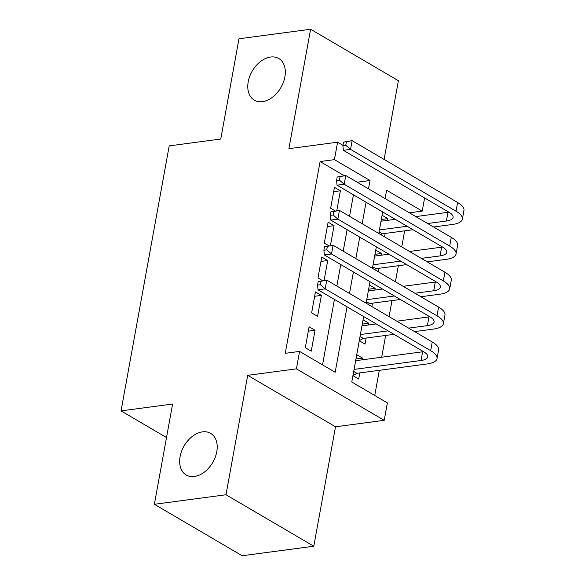 <?xml version="1.0" encoding="UTF-8"?>
<svg xmlns="http://www.w3.org/2000/svg" width="585" height="585" viewBox="0 0 585 585"><rect width="100%" height="100%" fill="white"/><g stroke="black" fill="none" stroke-linecap="round" stroke-linejoin="round"><path stroke-width="0.88" d="M202.483 431.869A24.153 16.534 120.4 0 1 210.644 433.353A24.153 16.534 120.4 0 1 215.229 457.243A24.153 16.534 120.4 0 1 194.374 476.504A24.153 16.534 120.4 0 1 186.22 475.02A24.153 16.534 120.4 0 1 181.628 451.137A24.153 16.534 120.4 0 1 202.483 431.869M270.606 57.023A24.153 16.534 120.4 0 1 278.767 58.507A24.153 16.534 120.4 0 1 283.352 82.397A24.153 16.534 120.4 0 1 262.497 101.658A24.153 16.534 120.4 0 1 254.336 100.174A24.153 16.534 120.4 0 1 249.751 76.291A24.153 16.534 120.4 0 1 270.606 57.023M363.673 316.565L351.775 382.02L387.372 402.882L384.206 420.322L296.405 368.85L299.571 351.417L335.168 372.279L347.059 306.825M335.505 426.794L247.704 375.329L226 494.756L154.381 504.285L242.19 555.75L313.801 546.222L335.505 426.794L384.206 420.322M384.096 159.405L398.4 80.715L310.598 29.25L288.895 148.678L337.589 142.199L342.956 145.343M424.615 197.957L422.224 211.105L386.627 190.235L385.113 198.586M409.383 212.816L422.224 211.105M374.744 395.482L379.314 370.32M381.698 357.23L385.654 335.446M389.069 316.653L391.987 300.58M395.401 281.787L398.327 265.707M401.741 246.914L404.659 230.841M226 494.756L313.801 546.222M154.381 504.285L172.604 404.03L121.044 410.889L169.204 145.884L220.764 139.025L238.98 38.778L310.598 29.25M309.107 326.796L305.304 347.717L311.235 351.19L315.037 330.269L309.107 326.796M315.439 291.922L311.637 312.843L317.575 316.324L321.377 295.403L315.439 291.922M324.083 280.493L327.71 260.53L321.779 257.056L317.977 277.977L322.606 280.69M330.423 245.627L334.05 225.664L328.119 222.183L324.317 243.104L328.945 245.824M381.318 219.485L387.848 218.614L387.533 220.348M384.535 236.83L385.157 233.437M374.978 254.351L381.508 253.488L381.193 255.214M378.202 271.703L378.817 268.303M368.645 289.224L375.175 288.354L374.861 290.087M371.863 306.569L372.477 303.176M362.305 324.09L368.835 323.22L368.521 324.953M359.27 340.77L365.033 344.148L366.144 338.042M382.085 215.236L387.848 218.614M375.753 250.109L381.508 253.488M369.413 284.975L375.175 288.354M363.073 319.849L368.835 323.22M356.74 354.715L362.503 358.093L362.188 359.819M352.938 375.636L358.7 379.014L359.804 372.908M344.302 175.727L320.097 161.54L285.246 353.318L299.571 351.417M322.532 364.879L334.43 299.425M336.858 286.05L340.77 264.552M343.198 251.184L347.102 229.686M349.53 216.311L353.442 194.82M336.755 210.754L340.382 190.79L334.452 187.317L330.649 208.238L335.278 210.951M121.044 410.889L166.513 437.543M247.704 375.329L296.405 368.85M320.097 161.54L334.423 159.632L337.589 142.199M382.685 211.96L378.773 233.452M376.345 246.826L372.44 268.325M370.012 281.699L366.1 303.191M368.499 188.845L370.02 180.502L334.423 159.632M349.494 293.458L353.398 271.959M355.826 258.585L359.731 237.093M362.166 223.719L366.071 202.22M357.172 182.206L370.02 180.502M333.655 191.69L340.382 190.79M355.965 358.963L362.503 358.093M327.322 226.556L334.05 225.664M320.982 261.429L327.71 260.53M314.65 296.295L321.377 295.403M308.31 331.168L315.037 330.269M343.541 142.133L342.912 145.621L345.772 145.241L346.408 141.753L343.541 142.133L352.119 140.663L350.532 149.38L456.015 211.207A28.299 9.718 10.3 0 1 462.377 219.126A28.299 9.718 10.3 0 1 452.329 224.501L433.573 226.995M413.003 229.73L382.268 233.817L380.82 234.651M381.003 221.21L395.241 219.316M415.818 216.582L447.978 212.304A18.866 6.479 -169.7 0 0 448.863 212.172M379.416 229.934L407.072 226.256M427.642 223.514L446.399 221.02A18.866 6.479 -169.7 0 0 453.097 217.437A18.866 6.479 -169.7 0 0 448.856 212.165L343.373 150.33L342.912 145.621M346.408 141.753L352.119 140.663L457.602 202.49A28.299 9.718 10.3 0 1 463.956 210.41L462.377 219.126M345.772 145.241L350.532 149.38L343.373 150.33M379.051 231.931L382.268 233.817M337.209 176.999L336.572 180.487L339.439 180.107L340.068 176.619L337.209 176.999L345.779 175.529L344.192 184.246L449.675 246.08A28.299 9.718 10.3 0 1 456.037 254A28.299 9.718 10.3 0 1 445.989 259.367L427.24 261.861M406.663 264.603L375.936 268.69L374.48 269.524M374.663 256.084L388.908 254.19M409.478 251.455L441.646 247.177A18.866 6.479 -169.7 0 0 442.531 247.038M373.076 264.8L400.732 261.122M421.31 258.387L440.059 255.894A18.866 6.479 -169.7 0 0 446.757 252.31A18.866 6.479 -169.7 0 0 442.516 247.031L337.033 185.196L336.572 180.487M340.068 176.619L345.779 175.529L451.262 237.364A28.299 9.718 10.3 0 1 457.624 245.276L456.037 254M339.439 180.107L344.192 184.246L337.033 185.196M372.718 266.804L375.936 268.69M330.869 211.872L330.233 215.36L333.099 214.98L333.735 211.492L330.869 211.872L339.439 210.395L337.859 219.119L443.342 280.946A28.299 9.718 10.3 0 1 449.704 288.866A28.299 9.718 10.3 0 1 439.657 294.24L420.9 296.734M400.33 299.469L369.596 303.556L368.14 304.39M368.331 290.95L382.568 289.056M403.138 286.321L435.306 282.043A18.866 6.479 -169.7 0 0 436.191 281.911L330.693 220.07L330.233 215.36M366.744 299.666L394.392 295.988M414.97 293.253L433.719 290.76A18.866 6.479 -169.7 0 0 440.417 287.176A18.866 6.479 -169.7 0 0 436.176 281.897M333.735 211.492L339.439 210.395L444.922 272.23A28.299 9.718 10.3 0 1 451.284 280.149L449.704 288.866M333.099 214.98L337.859 219.119L330.693 220.07M366.378 301.67L369.596 303.556M324.529 246.738L323.9 250.226L326.766 249.846L327.395 246.358L324.529 246.738L333.106 245.269L331.519 253.985L437.002 315.82A28.299 9.718 10.3 0 1 443.364 323.732A28.299 9.718 10.3 0 1 433.317 329.106L414.568 331.6M393.99 334.335L363.263 338.423L359.285 340.704M361.991 325.823L376.228 323.929M396.805 321.194L428.966 316.909A18.866 6.479 -169.7 0 0 429.858 316.777M360.404 334.54L388.06 330.861M408.63 328.127L427.386 325.633A18.866 6.479 -169.7 0 0 434.085 322.05A18.866 6.479 -169.7 0 0 429.843 316.77L324.361 254.936L323.9 250.226M327.395 246.358L333.106 245.269L438.589 307.103A28.299 9.718 10.3 0 1 444.951 315.015L443.364 323.732M326.766 249.846L331.519 253.985L324.361 254.936M360.046 336.536L363.263 338.423M318.196 281.612L317.56 285.1L320.426 284.719L321.063 281.231L318.196 281.612L326.766 280.135L325.187 288.851L430.67 350.686A28.299 9.718 10.3 0 1 437.024 358.605A28.299 9.718 10.3 0 1 426.984 363.98L356.923 373.296L352.945 375.577M355.651 360.689L422.633 351.782A18.866 6.479 -169.7 0 0 423.518 351.643M354.071 369.406L421.046 360.499A18.866 6.479 -169.7 0 0 427.745 356.916A18.866 6.479 -169.7 0 0 423.503 351.636L318.021 289.809L317.56 285.1M321.063 281.231L326.766 280.135L432.249 341.969A28.299 9.718 10.3 0 1 438.611 349.888L437.024 358.605M320.426 284.719L325.187 288.851L318.021 289.809M353.706 371.409L356.923 373.296M447.978 212.304L446.399 221.02M457.602 202.49L456.015 211.207M441.646 247.177L440.059 255.894M451.262 237.364L449.675 246.08M435.306 282.043L433.719 290.76M444.922 272.23L443.342 280.946M428.966 316.909L427.386 325.633M438.589 307.103L437.002 315.82M422.633 351.782L421.046 360.499M432.249 341.969L430.67 350.686"/></g></svg>
